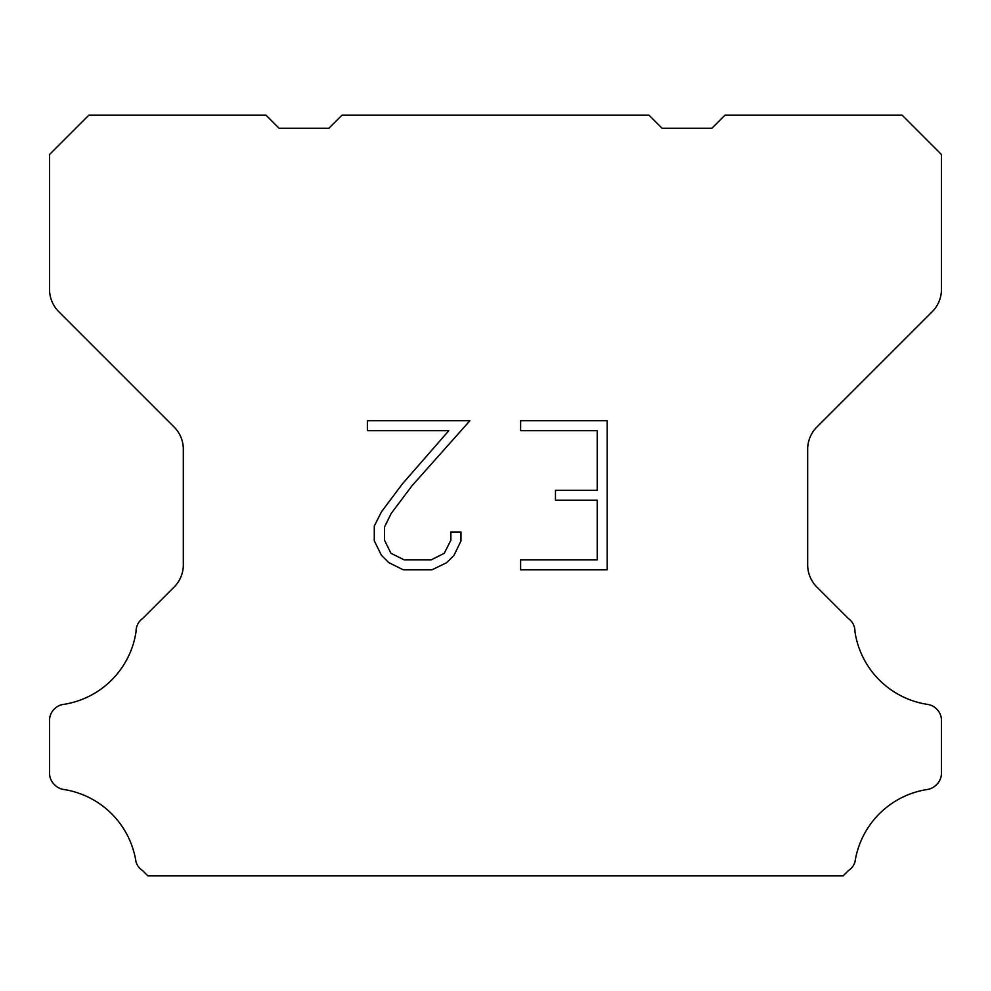<?xml version="1.0" encoding="UTF-8"?>
<svg xmlns="http://www.w3.org/2000/svg" width="991" height="991" viewBox="0 0 991 991"><rect width="100%" height="100%" fill="white"/><g stroke="black" fill="none" stroke-linecap="round" stroke-linejoin="round"><path stroke-width="1.49" d="M597.214 559.89L597.214 500.244L555.468 500.244L555.468 490.31L597.214 490.31L597.214 430.664L520.622 430.664L520.622 420.729L607.149 420.729L607.149 569.825L520.622 569.825L520.622 559.89L597.214 559.89M460.976 532.018L460.976 540.962L453.89 555.517L446.507 562.752L431.952 569.825L403.312 569.825L388.844 562.64L381.473 555.356L374.288 540.801L374.288 526.048L381.473 511.79L402.532 483.732L448.836 430.664L367.388 430.664L367.388 420.729L469.907 420.729L411.86 485.937L391.172 513.487L384.483 527.088L384.483 540.182L390.987 553.3L404.179 559.89L431.172 559.89L444.278 553.275L450.88 540.182L450.88 532.018L460.976 532.018M342.031 115.129L648.969 115.129L662.087 128.248L711.922 128.248L725.04 115.129L902.107 115.129L941.45 154.485L941.45 289.422A31.477 31.477 0 0 1 932.234 311.682L816.881 427.034A31.477 31.477 0 0 0 807.665 449.295L807.665 564.796A31.477 31.477 0 0 0 816.881 587.056L848.308 618.471A15.745 15.745 0 0 1 854.948 631.663A86.564 86.564 0 0 0 927.7 704.428A15.745 15.745 0 0 1 936.495 708.862L936.842 709.197A15.745 15.745 0 0 1 941.45 720.333L941.45 773.215A15.745 15.745 0 0 1 936.842 784.339L936.161 785.021A15.745 15.745 0 0 1 927.415 789.455A86.564 86.564 0 0 0 854.985 861.885A15.745 15.745 0 0 1 848.358 870.631L843.118 875.871L147.882 875.871L142.642 870.631A15.745 15.745 0 0 1 136.015 861.885A86.564 86.564 0 0 0 63.585 789.455A15.745 15.745 0 0 1 54.839 785.021L54.158 784.339A15.745 15.745 0 0 1 49.55 773.215L49.55 720.333A15.745 15.745 0 0 1 54.158 709.197L54.505 708.862A15.745 15.745 0 0 1 63.3 704.428A86.564 86.564 0 0 0 136.052 631.663A15.745 15.745 0 0 1 142.692 618.471L174.119 587.056A31.477 31.477 0 0 0 183.335 564.796L183.335 449.295A31.477 31.477 0 0 0 174.119 427.034L58.766 311.682A31.477 31.477 0 0 1 49.55 289.422L49.55 154.485L88.893 115.129L265.96 115.129L279.078 128.248L328.913 128.248L342.031 115.129"/></g></svg>
